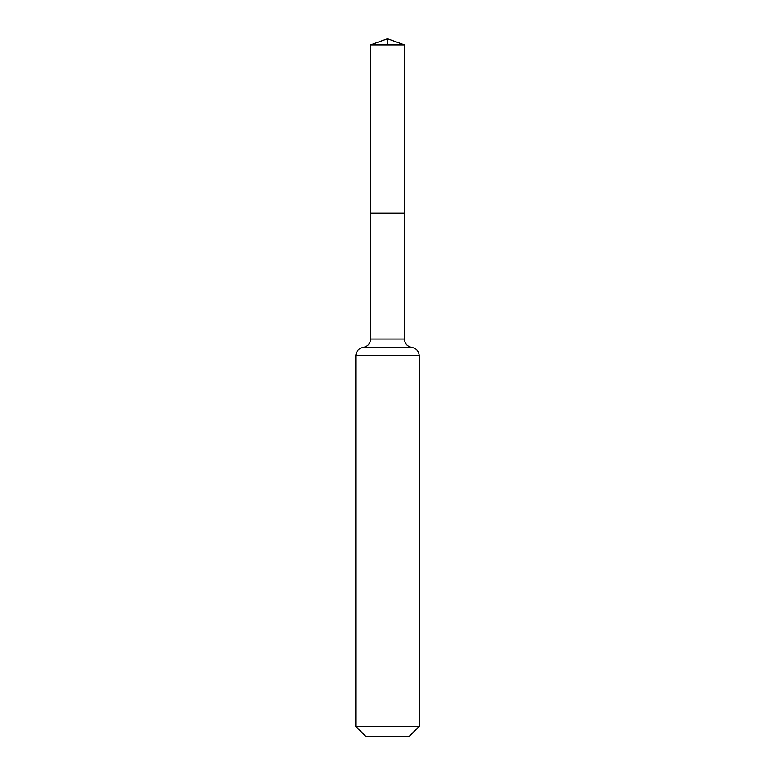 <?xml version="1.0" encoding="UTF-8"?>
<svg xmlns="http://www.w3.org/2000/svg" width="775" height="775" viewBox="0 0 775 775"><rect width="100%" height="100%" fill="white"/><g stroke="black" fill="none" stroke-linecap="round" stroke-linejoin="round"><path stroke-width="1.16" d="M370.595 339.024L370.595 213.125L404.405 213.125L370.595 213.125L370.595 44.902L404.405 44.902L404.405 339.024L370.595 339.024C370.227 343.664 367.757 346.464 363.194 347.403L411.806 347.403C407.243 346.464 404.773 343.664 404.405 339.024M355.793 726.369L419.207 726.369L409.326 736.25L365.674 736.25L355.793 726.369L355.793 355.793C356.161 351.143 358.631 348.353 363.194 347.403M370.595 44.902L387.5 38.75L404.405 44.902M387.5 44.902L387.5 38.75L370.595 44.902L370.595 213.125M355.793 355.793L419.207 355.793C418.839 351.143 416.369 348.353 411.806 347.403M419.207 726.369L419.207 355.793"/></g></svg>
